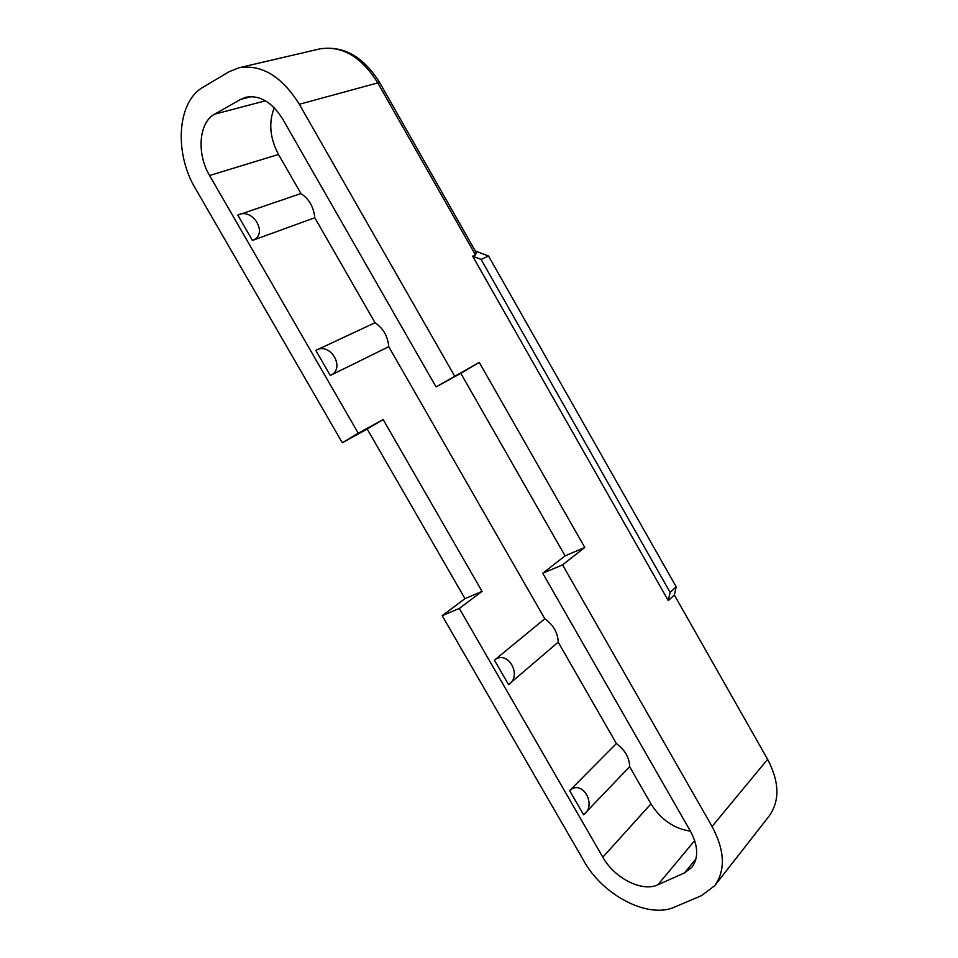 <?xml version="1.0" encoding="UTF-8"?>
<svg xmlns="http://www.w3.org/2000/svg" width="958" height="958" viewBox="0 0 958 958"><rect width="100%" height="100%" fill="white"/><g stroke="black" fill="none" stroke-linecap="round" stroke-linejoin="round"><path stroke-width="1.44" d="M315.829 350.4C330.33 341.335 346.161 368.842 330.282 375.476L315.829 350.4L375.021 322.75C383.272 328.307 387.846 336.294 388.756 346.7L544.803 618.784L494.448 660.17C507.524 649.069 522.96 675.881 508.542 684.611L558.215 642.147L616.365 743.552L569.663 790.625C582.165 778.686 597.433 805.211 583.614 814.803L629.634 766.687L650.961 803.858L602.81 857.194L459.325 608.45L482.054 591.373L383.164 419.544L358.256 433.232L209.598 175.53C196.534 153.867 198.701 122.564 214.628 114.17L240.662 99.357L245.931 97.237C259.786 94.818 272.06 102.123 282.766 119.175L436.046 386.9L479.251 362.387L584.775 547.461L562.562 564.885L712.069 826.491C724.799 850.476 725.685 870.187 714.752 885.647L701.567 895.61L674.588 907.082C648.147 919.141 602.857 895.275 584.057 861.242L442.189 615.683L459.325 608.45M330.282 375.476L388.756 346.7M300.92 193.552C309.027 198.809 313.649 206.88 314.799 217.753L252.421 240.434L237.812 215.083L300.92 193.552L278.503 154.454C269.881 138.132 268.468 122.588 274.263 107.799M237.812 215.083C252.948 206.94 268.947 234.734 252.421 240.434M379.895 82.963L377.775 82.903C361.358 56.654 341.994 45.325 319.661 48.918C343.491 45.254 363.561 56.594 379.895 82.963L476.33 252.828L475.455 254.912L472.641 256.181L668.277 600.594L674.372 595.05L676.204 586.823L488.52 256.014L475.288 250.996M375.021 322.75L314.799 217.753M436.046 386.9L460.822 373.357L565.088 555.88L542.743 573.243L690.455 831.245C698.262 845.926 698.717 857.961 691.844 867.349L684.503 872.894L657.883 884.785C642.171 892.401 614.341 878.115 602.81 857.194M690.395 831.149C674.001 828.694 660.852 819.605 650.961 803.858M542.743 573.243L562.562 564.885M674.372 595.05L767.609 759.323C779.465 781.908 779.968 800.828 769.106 816.096L714.752 885.647M442.189 615.683L464.977 598.666L367.213 429.04L342.293 442.752L195.384 188.463C174.105 153.232 176.955 101.787 203.12 87.178L229.01 71.778L239.057 67.743C261.726 64.174 281.808 76.353 299.315 104.278L454.535 375.883M616.365 743.552C625.083 750.078 629.502 757.79 629.634 766.687M544.803 618.784C553.389 625.023 557.855 632.807 558.215 642.147M342.293 442.752L358.256 433.232M668.277 600.594L670.097 592.343L481.072 259.39L472.641 256.181M481.072 259.39L488.52 256.014M670.097 592.343L676.204 586.823M367.213 429.04L383.164 419.544M464.977 598.666L482.054 591.373M565.088 555.88L584.775 547.461M460.822 373.357L479.251 362.387M569.663 790.625L583.614 814.803M299.315 104.278L377.775 82.903L475.455 254.912M494.448 660.17L508.542 684.611M278.503 154.454L209.598 175.53M694.67 840.585L657.883 884.785M712.069 826.491L767.609 759.323M695.999 858.847L684.503 872.894M251.439 96.59L240.662 99.357M265.474 100.794L214.628 114.17M319.661 48.918L239.057 67.743"/></g></svg>
